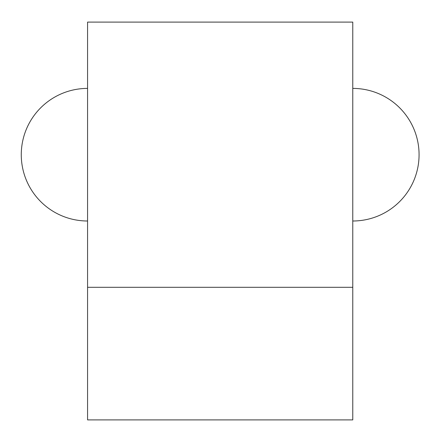 <?xml version="1.0" encoding="UTF-8"?>
<svg xmlns="http://www.w3.org/2000/svg" width="442" height="442" viewBox="0 0 442 442"><rect width="100%" height="100%" fill="white"/><g stroke="black" fill="none" stroke-linecap="round" stroke-linejoin="round"><path stroke-width="0.66" d="M352.771 287.3L352.771 419.9L87.571 419.9L87.571 287.3L352.771 287.3L352.771 22.1L87.571 22.1L87.571 287.3M352.771 221A66.3 66.3 0 0 0 419.071 154.7A66.3 66.3 0 0 0 352.771 88.4A66.3 66.3 0 0 1 419.071 154.7M87.571 88.4A66.3 66.3 0 0 0 21.271 154.7A66.3 66.3 0 0 0 87.571 221"/></g></svg>
